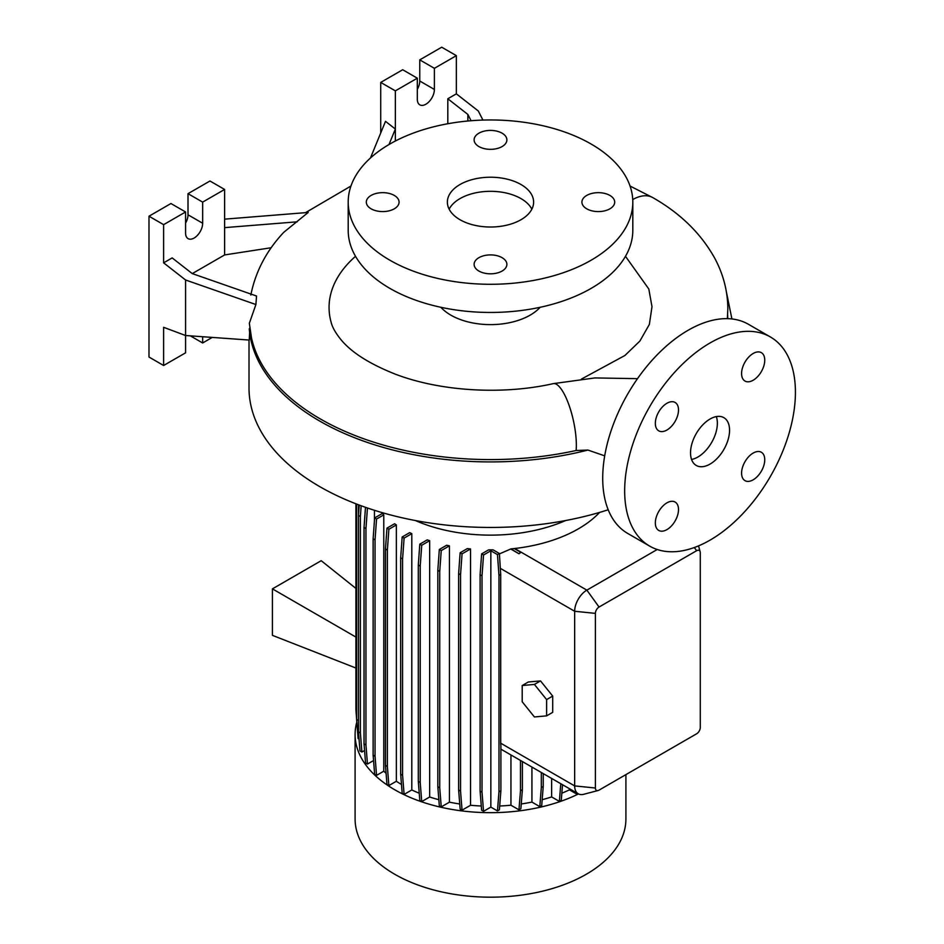 <?xml version="1.0" encoding="UTF-8"?>
<svg xmlns="http://www.w3.org/2000/svg" width="944" height="944" viewBox="0 0 944 944"><rect width="100%" height="100%" fill="white"/><g stroke="black" fill="none" stroke-linecap="round" stroke-linejoin="round"><path stroke-width="1.42" d="M710.053 464.082A27.6 15.93 120 0 0 728.072 439.762A27.6 15.93 120 0 0 723.847 417.649A27.6 15.93 120 0 0 710.053 419.018A27.6 15.93 120 0 0 692.023 443.338A27.6 15.93 120 0 0 696.247 465.451A27.6 15.93 120 0 0 710.053 464.082M691.574 459.468A27.6 15.93 120 0 0 697.852 457.038A27.6 15.93 120 0 0 716.331 416.587M394.285 195.432A16.39 9.464 0 0 0 376.42 193.378A16.39 9.464 0 0 0 366.307 202.122A16.39 9.464 0 0 0 371.11 208.813A16.39 9.464 0 0 0 388.963 210.866A16.39 9.464 0 0 0 399.076 202.122A16.39 9.464 0 0 0 394.285 195.432M502.09 133.187A16.39 9.464 0 0 0 484.225 131.133A16.39 9.464 0 0 0 474.112 139.877A16.39 9.464 0 0 0 478.915 146.568A16.39 9.464 0 0 0 496.768 148.621A16.39 9.464 0 0 0 506.893 139.877A16.39 9.464 0 0 0 502.09 133.187M609.895 195.432A16.39 9.464 0 0 0 592.041 193.378A16.39 9.464 0 0 0 581.917 202.122A16.39 9.464 0 0 0 586.72 208.813A16.39 9.464 0 0 0 604.585 210.866A16.39 9.464 0 0 0 614.697 202.122A16.39 9.464 0 0 0 609.895 195.432M502.09 257.677A16.39 9.464 0 0 0 484.225 255.623A16.39 9.464 0 0 0 474.112 264.367A16.39 9.464 0 0 0 478.915 271.058A16.39 9.464 0 0 0 496.768 273.099A16.39 9.464 0 0 0 506.893 264.367A16.39 9.464 0 0 0 502.09 257.677M753.17 479.823A16.39 9.464 120 0 0 763.873 465.38A16.39 9.464 120 0 0 761.36 452.259A16.39 9.464 120 0 0 753.17 453.061A16.39 9.464 120 0 0 742.468 467.504A16.39 9.464 120 0 0 744.981 480.638A16.39 9.464 120 0 0 753.17 479.823M753.17 380.231A16.39 9.464 120 0 0 763.873 365.8A16.39 9.464 120 0 0 761.36 352.667A16.39 9.464 120 0 0 753.17 353.481A16.39 9.464 120 0 0 742.468 367.912A16.39 9.464 120 0 0 744.981 381.046A16.39 9.464 120 0 0 753.17 380.231M666.924 430.027A16.39 9.464 120 0 0 677.627 415.584A16.39 9.464 120 0 0 675.113 402.463A16.39 9.464 120 0 0 666.924 403.265A16.39 9.464 120 0 0 656.222 417.708A16.39 9.464 120 0 0 658.735 430.842A16.39 9.464 120 0 0 666.924 430.027M666.924 529.619A16.39 9.464 120 0 0 677.627 515.176A16.39 9.464 120 0 0 675.113 502.043A16.39 9.464 120 0 0 666.924 502.857A16.39 9.464 120 0 0 656.222 517.3A16.39 9.464 120 0 0 658.735 530.434A16.39 9.464 120 0 0 666.924 529.619M604.703 455.858L587.947 450.064L576.135 450.5A240.885 139.075 180 0 1 320.169 418.853A240.885 139.075 180 0 1 251.482 337.763L249.346 323.285L255.907 304.534L185.579 279.99L185.579 335.509L249.263 340.052L249.877 326.978M249.015 340.029L249.015 388.031A241.487 139.417 0 0 0 319.745 486.62A241.487 139.417 0 0 0 608.196 509.772M415.407 520.545A124.207 71.709 0 0 0 565.598 520.545M356.808 722.101A135.405 78.175 0 0 0 355.097 734.491L355.097 819.003A135.405 78.175 0 0 0 394.757 874.274A135.405 78.175 0 0 0 542.316 891.23A135.405 78.175 0 0 0 625.907 819.003L625.907 774.623M355.097 734.491A135.405 78.175 0 0 0 394.757 789.774A135.405 78.175 0 0 0 578.471 793.928M440.848 307.284A56.062 32.367 0 0 0 450.866 315.143A56.062 32.367 0 0 0 540.157 307.284M625.483 256.308L648.811 289.006L651.997 306.729L649.366 324.406L639.867 341.079L624.904 355.499L581.469 379.051M348.194 202.122L348.194 230.289A142.308 82.163 0 0 0 389.872 288.38A142.308 82.163 0 0 0 544.959 306.198A142.308 82.163 0 0 0 632.81 230.289L632.81 202.122A142.308 82.163 0 0 0 591.121 144.031A142.308 82.163 0 0 0 436.045 126.213A142.308 82.163 0 0 0 348.194 202.122A142.308 82.163 0 0 0 389.872 260.214A142.308 82.163 0 0 0 544.959 278.032A142.308 82.163 0 0 0 632.81 202.122M520.994 184.517A43.117 24.898 0 0 0 473.994 179.124A43.117 24.898 0 0 0 447.373 202.122A43.117 24.898 0 0 0 460.011 219.728A43.117 24.898 0 0 0 506.999 225.12A43.117 24.898 0 0 0 533.62 202.122A43.117 24.898 0 0 0 520.994 184.517M531.861 209.167A43.117 24.898 0 0 0 520.994 198.606A43.117 24.898 0 0 0 449.143 209.167M482.927 120.077L478.301 110.991L456.353 93.845L456.353 55.649L434.393 68.322L434.393 89.456A12.071 6.974 -60 0 1 425.862 104.241A12.071 6.974 -60 0 1 419.82 104.843A12.071 6.974 -60 0 1 417.319 99.309L417.319 78.187L395.359 90.86L380.727 82.411L380.727 132.974M271.223 247.729L224.601 254.939L224.601 189.449L202.653 202.122L202.653 223.244A12.071 6.974 -60 0 1 194.11 238.041A12.071 6.974 -60 0 1 188.08 238.631A12.071 6.974 -60 0 1 185.579 233.109L185.579 211.975L163.619 224.66L163.619 262.845L185.579 279.99M770.422 336.984L748.462 324.299A120.749 69.714 120 0 0 688.093 330.282A120.749 69.714 120 0 0 609.21 436.683A120.749 69.714 120 0 0 627.725 533.443L649.673 546.116A120.749 69.714 120 0 0 710.053 540.133A120.749 69.714 120 0 0 788.924 433.733A120.749 69.714 120 0 0 770.422 336.984A120.749 69.714 120 0 0 710.053 342.955A120.749 69.714 120 0 0 631.17 449.356A120.749 69.714 120 0 0 649.673 546.116M411.796 533.643A124.207 71.709 180 0 1 409.708 532.628L402.179 536.983L404.103 538.08L411.796 533.643L411.796 789.963A124.207 71.709 0 0 0 419.242 793.231M429.662 540.688A124.207 71.709 180 0 1 427.231 539.874L419.809 544.157L421.732 545.266L429.662 540.688L429.662 797.007A124.207 71.709 0 0 0 438.842 799.71M449.438 545.844A124.207 71.709 180 0 1 446.63 545.254L439.326 549.467L441.237 550.576L449.438 545.844L449.438 802.176A124.207 71.709 0 0 0 459.74 803.969M470.549 548.948A124.207 71.709 180 0 1 467.304 548.617L460.141 552.747L462.053 553.857L470.549 548.948L470.549 805.267A124.207 71.709 0 0 0 481.287 806.011M493.087 549.856A124.207 71.709 180 0 1 488.603 549.868L481.617 553.892L483.54 555.001L490.845 550.777L490.845 807.108L497.464 810.931L499.388 809.822L500.898 790.73L500.898 745.559A17.252 9.959 -60 0 1 500.709 743.199L500.709 574.448L499.388 553.503L493.087 549.856M599.629 512.403A124.207 71.709 180 0 1 514.74 548.499L514.197 548.558A124.207 71.709 180 0 1 510.952 548.901L499.411 553.904M374.438 510.291L374.438 520.569M383.783 514.858A124.207 71.709 180 0 1 382.379 513.453L374.638 517.926L376.55 519.035L383.783 514.858L383.783 771.189A124.207 71.709 0 0 0 386.084 773.325M396.35 524.935A124.207 71.709 180 0 1 394.604 523.743L386.969 528.144L388.881 529.254L396.35 524.935L396.35 781.266A124.207 71.709 0 0 0 401.483 784.499M531.932 767.071L531.932 802.093L539.803 806.636L541.714 805.527L543.237 786.435L543.237 773.584M521.253 803.969A124.207 71.709 0 0 0 531.932 802.093M510.952 754.952L510.952 805.22L518.964 809.846L520.876 808.748L522.386 789.656L522.386 761.56M499.683 806.011A124.207 71.709 0 0 0 510.952 805.22M542.175 799.698A124.207 71.709 0 0 0 551.626 796.925L559.367 801.385L561.279 800.288L562.518 784.724M551.626 778.434L551.626 796.925M569.433 788.712L569.433 789.857L577.067 794.27L578.058 793.692M561.845 793.196A124.207 71.709 0 0 0 569.433 789.857M540.511 680.907L528.31 682.005L522.209 685.521L522.209 701.781L534.41 716.956L546.611 715.871L552.7 712.342L552.7 696.082L540.511 680.907L534.41 684.435L522.209 685.521M598.083 790.529A5.168 2.985 120 0 0 599.051 790.128L696.637 733.783A5.168 2.985 120 0 0 700.283 727.458L700.283 552.818A5.168 2.985 120 0 0 700.153 551.768A5.168 2.985 120 0 0 696.637 550.706L599.051 607.039A5.168 2.985 120 0 0 595.393 613.376L595.393 788.016A5.168 2.985 120 0 0 598.083 790.529L583.64 794.305A17.252 9.959 -60 0 1 578.235 793.798A17.252 9.959 -60 0 1 574.66 785.904L574.66 611.264A17.252 9.959 -60 0 1 586.861 590.13L657.236 549.502M510.952 549.137L518.976 553.774L520.876 552.417L514.197 548.558M355.912 588.419L321.208 560.701L272.415 588.867L272.415 635.347L355.912 668.033M355.912 637.07L272.415 588.867M163.619 365.493L163.619 327.308L185.579 335.509L185.579 352.82L163.619 365.493L148.987 357.044L148.987 216.211L170.935 203.526L185.579 211.975M255.907 304.534L256.544 296.027L192.222 273.583L172.162 257.913L163.619 262.845M224.601 189.449L209.969 181L188.009 193.673L188.009 214.795A12.071 6.974 -60 0 1 185.579 223.103M202.653 336.725L202.653 342.967L212.258 337.409M202.653 342.967L190.334 335.852M163.619 224.66L148.987 216.211M202.653 202.122L188.009 193.673M224.601 254.939L192.269 273.607M250.833 295.047C255.517 271.589 266.491 250.679 283.766 232.307L308.204 212.447L224.601 219.15M224.601 227.634L297.207 221.816M467.87 121.009L467.87 114.436L447.81 98.766L447.81 123.747M456.353 55.649L441.709 47.2L419.761 59.873L419.761 81.007A12.071 6.974 -60 0 1 417.319 89.314M417.319 78.187L402.687 69.738L380.727 82.411M434.393 68.322L419.761 59.873M395.359 90.86L395.359 141.022M447.81 98.766L456.353 93.845M388.999 144.538L395.359 129.045L385.506 121.351L370.437 158.026M467.87 114.436L471.068 120.726M355.522 256.308A161.436 93.208 0 0 0 331.179 322.47C332.347 327.143 335.332 332.512 340.111 338.601C350.507 351.852 368.974 363.723 395.501 374.225C440.116 391.288 502.232 395.206 553.243 383.642A40.533 11.765 77.6 0 1 568.359 403.348A40.533 11.765 77.6 0 1 576.347 445.108A40.533 11.765 77.6 0 1 576.135 450.5M490.845 807.108L483.54 811.333L482.018 792.24L482.018 575.84L483.54 555.001M481.617 553.892L480.107 574.731L480.107 791.131L481.617 810.223L483.54 811.333M470.549 805.267L462.053 810.176L460.542 791.084L460.542 574.695L462.053 553.857M460.141 552.747L458.631 573.586L458.631 789.986L460.141 809.079L462.053 810.176M449.438 802.176L441.237 806.896L439.727 787.803L439.727 571.415L441.237 550.576M439.326 549.467L437.815 570.306L437.815 786.706L439.326 805.798L441.237 806.896M429.662 797.007L421.732 801.586L420.21 782.493L420.21 566.105L421.732 545.266M419.809 544.157L418.298 564.996L418.298 781.396L419.809 800.488L421.732 801.586M411.796 789.963L404.103 794.411L402.581 775.319L402.581 558.919L404.103 538.08M402.179 536.983L400.669 557.821L400.669 774.21L402.179 793.302L404.103 794.411M396.35 781.266L388.881 785.585L387.37 766.493L387.37 550.092L388.881 529.254M386.969 528.144L385.459 548.983L385.459 765.383L386.969 784.476L388.881 785.585M383.783 771.189L376.55 775.366L375.039 756.274L375.039 539.874L376.55 519.035M374.638 517.926L373.128 538.764L373.128 755.165L374.638 774.257L376.55 775.366M373.553 760.557L367.464 764.062L365.953 744.969L365.953 528.581L367.44 507.99M365.493 507.317L364.03 527.472L364.03 743.872L365.552 762.964L367.464 764.062M364.561 750.492L361.894 752.038L360.384 732.945L360.384 516.545L361.163 505.772M359.227 505.052L358.472 515.436L358.472 731.836L359.983 750.928L361.894 752.038M358.472 720.508L356.596 719.422L358.106 738.515L359.039 739.058M357.481 730.503L356.82 722.302M546.611 715.871L546.611 699.598L552.7 696.082M546.611 699.598L534.41 684.435M559.367 801.385L560.771 783.721M577.067 794.27L577.15 793.172M539.803 806.636L541.313 787.544L541.313 772.487M541.313 787.544L543.237 786.435M480.107 791.131L482.018 792.24M480.107 574.731L482.018 575.84M497.464 810.931L498.975 791.839L498.975 575.439L497.464 554.6L490.845 550.777M497.464 554.6L499.388 553.503M498.975 791.839L500.898 790.73M498.975 575.439L500.709 574.448M518.964 809.846L520.474 790.753L520.474 760.451M520.474 790.753L522.386 789.656M518.976 553.774L510.952 548.901M520.876 552.417L518.964 553.526M437.815 786.706L439.727 787.803M437.815 570.306L439.727 571.415M373.128 755.165L375.039 756.274M373.128 538.764L375.039 539.874M358.508 514.869L358.508 504.78M356.596 719.163L355.912 709.64L355.912 503.789M356.596 719.422L356.596 504.061M385.459 765.383L387.37 766.493M385.459 548.983L387.37 550.092M458.631 789.986L460.542 791.084M458.631 573.586L460.542 574.695M400.669 774.21L402.581 775.319M400.669 557.821L402.581 558.919M358.472 731.836L360.384 732.945M358.472 515.436L360.384 516.545M418.298 781.396L420.21 782.493M418.298 564.996L420.21 566.105M364.03 743.872L365.953 744.969M364.03 527.472L365.953 528.581M249.263 328.842A241.487 139.417 0 0 0 319.745 421.083A241.487 139.417 0 0 0 587.947 450.064M595.393 788.016L574.66 785.904L500.709 743.199M595.393 613.376L574.66 611.264L500.261 568.312M599.051 607.039L586.861 590.13L514.74 548.499M202.653 223.244L188.009 214.795M434.393 89.456L419.761 81.007M727.718 318.671A237.215 136.951 0 0 0 727.647 315.06M694.336 547.52L696.637 550.706M632.74 199.573A40.533 23.399 -60 0 1 652.859 197.65L630.061 186.039M637.507 378.65L594.921 377.93L553.243 383.642M652.87 197.65C680.506 213.415 701.18 233.699 714.903 258.526C723.434 274.586 727.741 291.401 727.836 308.948L727.364 318.659M578.235 793.798L500.898 749.147M700.153 551.768L698.536 545.88M726.443 292.168L731.919 318.966M350.944 186.039L305.537 212.66"/></g></svg>
